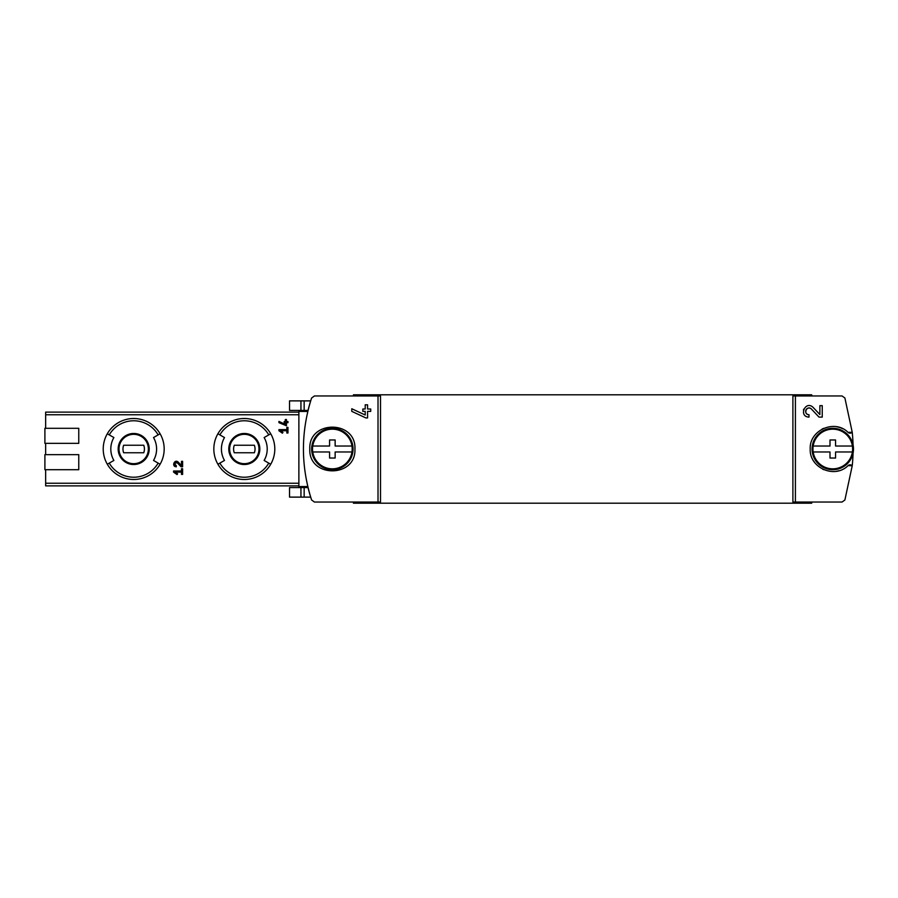 <?xml version="1.0" encoding="UTF-8"?>
<svg xmlns="http://www.w3.org/2000/svg" width="898" height="898" viewBox="0 0 898 898"><rect width="100%" height="100%" fill="white"/><g stroke="black" fill="none" stroke-linecap="round" stroke-linejoin="round"><path stroke-width="1.35" d="M795.415 395.951L842.043 395.951L844.895 398.016L852.236 432.264L848.049 432.376C834.826 418.872 809.221 430.131 810.209 448.978C809.221 467.858 834.77 479.139 848.049 465.624L852.236 465.736L844.895 499.984L842.043 502.049L795.415 502.049L795.415 395.951L792.9 395.951L792.9 502.049L795.415 502.049M813.184 407.456C805.484 399.846 798.142 416.717 809.008 417.099L809.008 414.73C802.644 414.517 806.943 404.616 811.455 409.073L818.998 417.099L822.242 417.099L822.242 405.649L819.874 405.649L819.874 414.573L813.184 407.456L819.874 414.573M309.788 449C308.441 478.106 356.27 478.106 354.935 449.011C356.315 419.927 308.452 419.849 309.788 449M378.013 502.049L314.446 502.049L311.595 499.984C300.718 465.995 300.718 432.005 311.595 398.016L314.446 395.951L378.013 395.951L378.013 502.049L380.516 502.049L380.516 395.951L378.013 395.951M365.205 415.011L365.205 411.374L362.837 411.374L362.837 409.005L365.205 409.005L365.205 404.818L367.574 404.818L367.574 409.005L370.739 409.005L370.739 411.374L367.574 411.374L367.574 417.929L365.868 417.929L351.78 411.363L351.78 408.747L365.205 415.011L351.78 408.747M278.93 430.748L282.41 433.184L282.937 432.432L280.546 430.748L286.832 430.748L286.832 433.004L287.966 433.004L287.966 427.369L286.832 427.369L286.832 429.626L278.93 429.626L278.93 430.748M173.583 472.135L177.052 474.571L177.591 473.818L175.189 472.135L181.486 472.135L181.486 474.402L182.608 474.402L182.608 468.756L181.486 468.756L181.486 471.012L173.583 471.012L173.583 472.135L177.052 474.571L177.591 473.818M45.652 469.699L45.652 485.874L298.877 485.874L298.877 487.569L308.025 487.569A162.538 162.538 0 0 0 310.674 497.122L304.153 497.122L304.153 487.569M298.877 410.431L289.538 410.431L289.538 400.878L310.674 400.878A162.538 162.538 0 0 0 308.025 410.431L298.877 410.431L298.877 485.874M298.877 412.126L45.652 412.126L45.652 428.301M78.766 443.354L44.9 443.354L44.9 428.301L78.766 428.301L78.766 443.354L45.652 443.354L45.652 454.646M178.298 462.178C174.639 458.53 171.148 466.623 176.311 466.78L176.311 465.647C174.111 463.637 174.504 462.739 177.478 462.953L181.059 466.78L182.608 466.78L182.608 461.325L181.486 461.325L181.486 465.579L178.298 462.178M285.328 424.395L285.328 422.666L284.195 422.666L284.195 421.532L285.328 421.532L285.328 419.534L286.462 419.534L286.462 421.532L287.966 421.532L287.966 422.666L286.462 422.666L286.462 425.787L278.93 422.655L278.93 421.409L285.328 424.395L278.93 421.409M811.713 395.951L811.713 394.817L353.43 394.817L353.43 395.951M353.43 502.049L353.43 503.183L811.713 503.183L811.713 502.049M298.877 486.548L307.789 486.548L308.025 487.569M103.225 449A30.476 30.476 0 0 1 160.091 433.756A30.476 30.476 0 0 1 160.091 464.244A30.476 30.476 0 0 1 103.225 449M158.138 434.89L153.524 437.551A22.888 22.888 0 0 1 153.524 460.45L160.091 464.244A30.476 30.476 0 0 1 107.3 464.244L113.878 460.45A22.888 22.888 0 0 1 113.878 437.551L109.253 434.89A28.22 28.22 0 0 1 158.138 434.89L160.091 433.756A30.476 30.476 0 0 0 107.3 433.756L109.253 434.89M213.836 449A30.476 30.476 0 0 1 270.713 433.756A30.476 30.476 0 0 1 270.713 464.244A30.476 30.476 0 0 1 213.836 449M268.76 434.89L264.135 437.551A22.888 22.888 0 0 1 264.135 460.45L270.713 464.244A30.476 30.476 0 0 1 217.922 464.244L224.489 460.45A22.888 22.888 0 0 1 224.489 437.551L219.875 434.89A28.22 28.22 0 0 1 268.76 434.89L270.713 433.756A30.476 30.476 0 0 0 217.922 433.756L219.875 434.89M229.641 449A14.671 14.671 0 0 1 251.653 436.293A14.671 14.671 0 0 1 251.653 461.707A14.671 14.671 0 0 1 229.641 449A14.671 14.671 0 0 1 251.653 436.293A14.671 14.671 0 0 1 251.653 461.707A14.671 14.671 0 0 1 229.641 449A14.671 14.671 0 0 1 251.653 436.293A14.671 14.671 0 0 1 251.653 461.707A14.671 14.671 0 0 1 229.641 449M254.358 452.76A10.72 10.72 0 0 0 254.358 445.24L234.277 445.24A10.72 10.72 0 0 0 234.277 452.76L254.358 452.76M119.019 449A14.671 14.671 0 0 1 141.031 436.293A14.671 14.671 0 0 1 141.031 461.707A14.671 14.671 0 0 1 119.019 449A14.671 14.671 0 0 1 141.031 436.293A14.671 14.671 0 0 1 141.031 461.707A14.671 14.671 0 0 1 119.019 449A14.671 14.671 0 0 1 141.031 436.293A14.671 14.671 0 0 1 141.031 461.707A14.671 14.671 0 0 1 119.019 449M143.736 452.76A10.72 10.72 0 0 0 143.736 445.24L123.655 445.24A10.72 10.72 0 0 0 123.655 452.76L143.736 452.76M78.766 469.699L44.9 469.699L44.9 454.646L78.766 454.646L78.766 469.699M848.049 465.624A3.008 3.008 0 0 1 852.236 465.736A162.538 162.538 0 0 0 853.044 453.198M853.044 444.802A162.538 162.538 0 0 0 852.236 432.264A3.008 3.008 0 0 1 848.049 432.376M298.877 487.569L289.538 487.569L289.538 497.122L304.153 497.122M842.807 428.773A22.573 22.573 0 0 0 836.487 426.73M823.702 428.335A22.573 22.573 0 0 0 821.917 429.21M813.869 461.336A22.573 22.573 0 0 0 814.34 462.021M822.647 469.171A22.573 22.573 0 0 0 823.691 469.665M836.465 471.27A22.573 22.573 0 0 0 838.878 470.732M181.059 466.78L177.478 462.953A1.594 1.594 0 0 0 176.154 462.459M176.03 462.47A1.594 1.594 0 0 0 174.841 463.424M174.807 463.491A1.594 1.594 0 0 0 176.311 465.647M282.937 432.432L280.546 430.748M803.744 409.129A5.725 5.725 0 0 0 803.474 409.926M811.455 409.073A3.356 3.356 0 0 0 805.921 410.06M805.753 410.566A3.356 3.356 0 0 0 806.022 412.912M806.191 413.203A3.356 3.356 0 0 0 809.008 414.73M813.173 446.025L829.999 446.025L829.999 439.975L835.567 439.975L835.567 446.025L852.393 446.025A19.835 19.835 0 0 1 832.783 468.835A19.835 19.835 0 0 1 813.173 446.025A19.835 19.835 0 0 1 852.393 446.025M852.393 451.975L835.567 451.975L835.567 458.025L829.999 458.025L829.999 451.975L813.173 451.975M832.783 428.301A20.699 20.699 0 0 1 850.709 459.349A20.699 20.699 0 0 1 814.856 459.349A20.699 20.699 0 0 1 832.783 428.301M312.751 446.025L329.577 446.025L329.577 439.975L335.145 439.975L335.145 446.025L351.971 446.025A19.835 19.835 0 0 1 332.361 468.835A19.835 19.835 0 0 1 312.751 446.025A19.835 19.835 0 0 1 351.971 446.025M351.971 451.975L335.145 451.975L335.145 458.025L329.577 458.025L329.577 451.975L312.751 451.975M332.361 428.301A20.699 20.699 0 0 1 350.287 459.349A20.699 20.699 0 0 1 314.435 459.349A20.699 20.699 0 0 1 332.361 428.301M298.877 483.247L45.652 483.247M298.877 414.753L45.652 414.753M307.789 411.452L298.877 411.452M118.166 449A15.535 15.535 0 0 1 141.457 435.552A15.535 15.535 0 0 1 141.457 462.448A15.535 15.535 0 0 1 118.166 449M158.138 463.11A28.22 28.22 0 0 1 109.253 463.11M228.788 449A15.535 15.535 0 0 1 252.08 435.552A15.535 15.535 0 0 1 252.08 462.448A15.535 15.535 0 0 1 228.788 449M268.76 463.11A28.22 28.22 0 0 1 219.875 463.11M304.153 400.878L304.153 410.431M300.942 400.878L300.942 410.431M300.942 497.122L300.942 487.569"/></g></svg>
